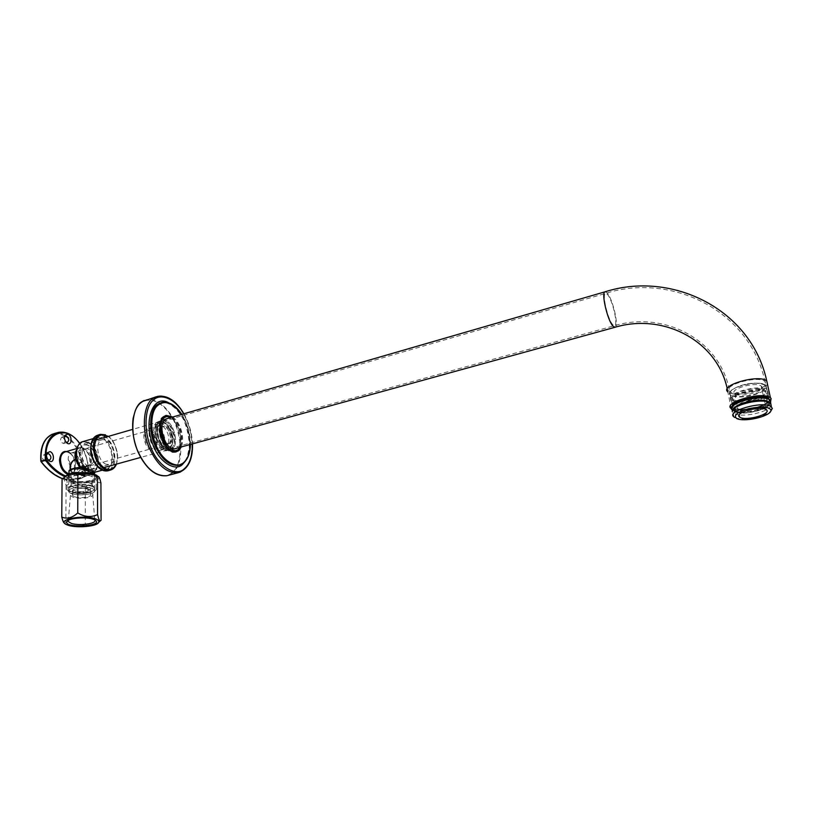 <?xml version="1.0" encoding="UTF-8"?>
<svg xmlns="http://www.w3.org/2000/svg" width="813" height="813" viewBox="0 0 813 813"><rect width="100%" height="100%" fill="white"/><g stroke="black" fill="none" stroke-linecap="round" stroke-linejoin="round"><path stroke-width="0.61" stroke-dasharray="4.07 3.05" d="M769.261 398.959L767.726 397.496C759.088 392.374 725.328 402.252 733.041 407.78L733.997 408.37C739.83 410.382 748.011 409.915 758.529 406.957C765.927 404.508 769.515 401.866 769.291 399.02C773.529 405.352 739.302 413.949 733.021 408.136L732.167 406.043M162.478 421.449C151.99 423.421 160.669 451.784 169.836 448.674C178.403 447.109 174.592 425.372 165.933 421.876L162.478 421.449L605.715 293.361L607.565 294.53C612.616 300.17 618.52 325.515 614.445 325.698L612.728 324.661C607.697 319.377 601.6 293.402 605.715 293.361C671.203 272.457 749.667 310.261 764.972 381.439L765.592 382.11C770.409 388.533 735.989 397.598 729.607 391.49L729.129 390.982C723.448 384.884 758.112 375.24 764.972 381.439L769.24 398.929M770.633 401.632C765.358 408.461 739.444 413.258 732.005 409.102M165.903 420.575L162.082 420.087C150.547 422.262 160.1 453.461 170.171 450.046C179.602 448.319 175.415 424.427 165.903 420.575M766.334 391.063C757.686 385.87 724.017 395.829 731.741 401.429L732.696 402.039C741.436 407.018 774.647 397.283 767.076 391.551L766.334 391.063M767.482 401.205L766.161 398.36C758.336 393.746 727.818 402.669 734.8 407.659L735.643 408.197C741.781 411.551 764.931 406.988 767.401 401.368M735.399 394.051C741.974 397.882 766.984 390.464 761.253 386.094L760.673 385.708C754.149 381.754 728.885 389.305 734.698 393.604L735.399 394.051M732.35 400.372C741.09 405.372 774.281 395.616 766.71 389.864L765.968 389.376C757.32 384.163 723.682 394.142 731.405 399.762L732.35 400.372M739.078 415.016L733.174 413.217L732.239 411.5L733.6 409.701L735.369 411.856C743.631 416.459 775.307 407.557 768.783 402.029M771.202 405.931C768.204 411.165 750.806 416.022 739.119 415.016M733.824 408.776L733.6 409.701M734.942 417.536L736.568 418.126C745.196 420.494 765.368 416.469 770.795 411.114M736.334 411.541C744.241 415.961 774.423 407.252 767.574 402.191L766.893 401.754C759.078 397.171 728.509 406.063 735.491 411.012L736.334 411.541M733.926 399.854C741.832 404.386 771.872 395.555 765.013 390.352L764.332 389.915C756.507 385.21 726.1 394.224 733.082 399.315L733.926 399.854M734.271 401.52C742.178 406.033 772.238 397.222 765.379 392.039L764.698 391.602C756.873 386.907 726.446 395.911 733.417 400.982L734.271 401.52M172.722 417.008C180.557 422.425 185.018 437.689 181.319 446.967M162.204 449.447L160.466 450.27C151.99 452.587 144.877 430.301 152.072 425.727L153.647 424.996C162.092 422.699 169.246 444.579 162.204 449.447M167.895 447.872L166.167 448.695C157.732 450.991 150.598 428.654 157.752 424.091L159.318 423.36C167.722 421.073 174.886 443.014 167.895 447.872M168.667 449.691L166.655 450.646C156.929 453.308 148.708 427.496 156.97 422.252L158.759 421.419C168.454 418.786 176.726 444.061 168.667 449.691M170.954 449.061L168.941 450.016C159.236 452.668 151.005 426.825 159.257 421.591L161.045 420.758C170.72 418.126 178.982 443.431 170.954 449.061M168.647 443.654L167.458 444.213C161.594 445.819 156.614 430.26 161.574 427.038L162.681 426.52C168.535 424.935 173.535 440.29 168.647 443.654M169.795 443.329L168.606 443.898C162.752 445.494 157.763 429.925 162.722 426.713L163.83 426.195C169.673 424.61 174.663 439.975 169.795 443.329M172.265 449.152L170.202 450.148C160.212 452.871 151.726 426.236 160.222 420.839L162.051 419.986C172.01 417.282 180.527 443.359 172.265 449.152M167.996 418.38C177.915 417.333 185.222 442.201 177.427 447.729L176.584 448.278M171.482 417.364C179.917 421.683 184.785 438.929 180.079 447.313M165.496 416.896C176.685 413.858 186.309 443.288 177.041 449.863L175.547 450.737M169.043 449.63C161.513 444.802 157.122 429.792 160.862 421.175M175.862 451.926L174.998 452.18C162.986 455.463 152.732 423.167 162.976 416.723L165.446 415.646M171.584 417.333C179.429 422.75 183.88 438.004 180.181 447.282M95.416 464.812C99.481 453.979 86.148 437.861 80.721 448.044C77.255 452.739 80.802 465.869 86.229 468.43C90.568 470.595 93.637 469.386 95.416 464.812M97.672 465.422C96.788 468.197 95.121 469.955 92.672 470.697L87.316 469.528C81.188 466.642 77.174 451.774 81.087 446.479L85.213 443.095C92.834 440.626 100.985 456.388 97.672 465.422M172.071 444.741C174.48 437.831 169.48 424.254 163.809 422.171L159.785 421.52C149.206 423.055 157.244 453.207 167.478 450.026L170.71 447.719L172.071 444.741M93.139 462.546C95.223 456.947 90.152 447.15 85.426 448.685C78.424 449.802 83.241 467.882 90.05 465.798L93.139 462.546M172.488 443.339L171.289 445.971C166.167 450.067 161.696 447.089 157.864 437.038C156.126 426.459 158.555 421.886 165.171 423.319C170.181 425.169 174.632 437.221 172.488 443.339M172.275 443.105C175.13 434.091 166.055 418.675 160.029 423.969C154.003 427.587 159.175 447.008 166.421 447.617C169.358 447.943 171.309 446.449 172.275 443.105M168.403 442.679L165.08 446.489L163.443 446.479C157.316 445.951 152.966 429.61 158.057 426.54L159.5 425.829C164.673 424.132 170.537 436.012 168.403 442.679M156.452 446.012C158.626 439.366 152.753 427.557 147.529 429.264C139.755 430.423 145.547 452.15 153.078 449.823L156.452 446.012M155.578 445.077C157.437 439.396 152.417 429.284 147.946 430.748C141.289 431.744 146.249 450.321 152.692 448.329L155.578 445.077M52.286 434.213L53.983 433.664C69.288 429.193 86.767 455.361 83.82 476.327L76.513 479.721C72.235 480.707 67.642 480.361 62.713 478.684M79.522 467.495L78.678 467.434C76.676 470.178 77.225 472.272 80.324 473.715C82.276 471.784 82.001 469.711 79.522 467.495M62.642 437.282L61.697 437.211C59.715 440.016 60.314 442.12 63.505 443.512C65.447 441.601 65.152 439.518 62.642 437.282M46.615 456.825L43.811 454.772C41.676 457.658 42.276 459.823 45.609 461.256L46.971 458.004M65.02 476.784C70.609 479.091 75.833 479.69 80.69 478.572L87.967 475.188C90.873 454.193 73.414 427.973 58.16 432.425L57.062 432.75M84.694 473.847L84.024 473.512C81.534 471.154 80.833 468.491 81.92 465.534L84.704 464.416C88.922 465.778 88.932 475.554 84.694 473.847M70.325 469.69C71.158 472.068 73.16 472.912 76.32 472.221C72.936 472.942 71.036 472.007 70.609 469.426C72.509 478.176 84.085 468.156 89.674 464.711L90.192 464.497L92.885 471.225L92.103 471.703L89.745 464.508C90.568 456.876 88.18 451.378 82.591 448.014L79.532 447.75L76.574 449.884M76.524 450.138L76.818 449.68C81.483 441.957 92.977 454.558 90.192 464.497L76.32 472.221L68.983 473.715M79.816 466.449L79.237 467.495C69.816 468.877 67.621 470.94 72.652 473.694C80.619 475.575 87.316 475.148 92.753 472.424L93.088 471.245L92.956 472.434L92.103 471.703C88.587 474.965 72.052 474.69 70.599 471.184L70.609 469.508M93.088 471.245L94.095 471.56L92.956 472.434C87.438 475.219 80.609 475.656 72.489 473.735C67.367 470.93 69.613 468.837 79.227 467.434L79.41 467.404M94.389 472.597L94.298 471.794L93.525 472.536M68.953 471.357L68.993 472.556L71.961 474.528C78.373 476.997 92.672 475.666 94.237 472.455L93.952 472.566M79.979 443.248C90.213 433.796 104.562 463.217 94.095 471.56L94.298 471.794C101.96 466.256 97.113 445.168 87.448 441.967L82.164 441.835M91.493 474.965C83.993 472.058 66.351 474.446 68.963 478.4L71.93 480.341C79.572 483.176 96.869 480.808 94.318 476.845L91.493 474.965M92.204 472.76L82.57 469.416L80.792 467.821L81.452 468.827C85.528 468.847 88.058 469.477 89.044 470.717L89.003 471.57L86.503 472.922C80.761 473.979 76.696 473.552 74.308 471.621C74.074 470.056 76.452 469.121 81.452 468.827L83.302 470.138L91.981 471.896L92.204 472.76L85.934 472.262L83.302 470.138M106.168 464.264C97.641 461.479 94.135 441.185 102.631 439.599L106.025 439.924C114.501 442.963 117.855 462.943 109.369 464.548L106.168 464.264M46.453 455.026L47.815 459.599M64.41 437.252L65.863 441.987M83.343 472.587L84.166 472.648C86.107 470.717 85.832 468.644 83.353 466.428L81.534 467.16L83.343 472.587M80.7 462.363L74.542 464.101L74.329 466.723C74.857 468.593 76.371 469.253 78.891 468.695L89.125 465.686C93.617 463.207 91.178 451.357 85.832 449.64L83.526 449.437C81.28 450.219 80.121 452.282 80.06 455.626L82.499 463.227L80.7 462.363L74.542 464.101M82.499 463.227C85.507 468.146 87.692 469.579 89.044 467.546L89.125 465.686M82.682 467.079L88.81 465.361M87.784 445.178L84.339 444.874C81.015 446.113 79.308 449.162 79.227 454.03L81.879 463.817L87.784 469.365L91.026 469.629C99.643 467.983 96.361 448.146 87.784 445.178M74.013 453.024L71.686 452.831C69.237 453.796 68.068 456.052 68.18 459.609L69.644 465.036L73.942 469.284L76.168 469.457C82.052 468.318 79.857 454.965 74.013 453.024M80.792 467.821C74.013 468.308 70.802 469.64 71.148 471.794L73.607 473.43C81.442 475.199 87.57 474.69 91.981 471.896M89.826 483.054C84.196 480.92 70.761 482.302 70.944 485.249L73.536 487.475C79.898 489.782 94.318 487.83 92.184 484.589L89.826 483.054M92.946 485.961C84.339 482.719 64.034 485.432 67.032 489.853L70.457 492.017C79.257 495.158 99.105 492.475 96.168 488.044L92.946 485.961M91.615 486.316C84.755 483.735 68.343 485.422 68.587 488.989L71.768 491.672C80.324 494.761 99.288 491.469 93.81 487.424L91.615 486.316M92.926 474.579C84.349 471.245 64.115 473.969 67.103 478.501L70.528 480.727C79.288 483.959 99.064 481.255 96.147 476.713L92.926 474.579M70.426 495.483L73.068 497.19C79.867 499.589 95.243 497.454 92.702 494.091L90.273 492.597C83.749 490.198 68.414 492.18 70.426 495.483L68.353 520.361C69.552 517.281 85.365 515.97 91.849 518.216L94.765 519.893M92.631 474.914C95.334 475.879 96.361 477.099 95.71 478.562C94.227 482.617 74.491 483.562 69.176 480.198C60.253 475.727 82.489 470.971 92.631 474.914M91.656 476.357C84.034 473.42 66.087 475.829 68.739 479.843L71.768 481.814C78.211 484.213 93.17 482.952 94.481 479.68L94.521 478.257L91.656 476.357M71.707 493.643C79.501 496.418 97.154 494.03 94.552 490.117L91.676 488.278C84.013 485.422 66.005 487.82 68.668 491.733L71.707 493.643M98.292 476.54C102.631 481.896 79.196 485.331 68.739 481.479C65.325 480.32 64.034 478.816 64.867 476.987M88.647 489.091C83.282 487.099 70.731 488.776 72.581 491.509L74.684 492.841C80.121 494.782 92.499 493.115 90.67 490.381L88.647 489.091M74.674 496.763C80.121 498.694 92.499 497.028 90.67 494.314L88.647 493.034C83.272 491.062 70.711 492.739 72.56 495.442L74.674 496.763M62.073 479.243L62.662 478.928C63.78 478.471 64.908 480.646 66.077 485.432C72.56 482.658 78.983 483.278 85.335 487.282C90.487 482.505 95.69 481.103 100.924 483.074M99.399 521.661C94.857 525.32 90.162 526.194 85.304 524.304C78.851 527.271 72.357 526.753 65.823 522.749L64.532 523.206M101.076 520.3L100.558 520.737M66.077 485.432L65.823 522.749M85.335 487.282L85.304 524.304M85.578 488.532L90.324 490.402C92.672 493.633 74.481 494.944 72.936 491.489C73.363 489.05 77.581 488.064 85.578 488.532M85.578 486.56C77.591 486.093 73.373 487.078 72.946 489.528C74.491 492.993 92.672 491.682 90.324 488.44L85.578 486.56M87.479 485.381C78.719 484.009 66.32 486.814 68.749 489.761C71.056 494.904 97.946 492.963 94.471 488.156C93.465 486.814 91.127 485.879 87.479 485.381M87.479 487.353C78.709 485.991 66.31 488.786 68.739 491.723C71.046 496.845 97.946 494.904 94.481 490.117C93.465 488.776 91.127 487.861 87.479 487.353M770.561 402.913L769.565 404.183C764.118 408.451 755.724 411.093 744.403 412.11C739.098 412.415 735.206 411.835 732.716 410.362L731.598 408.675M770.653 402.222L769.494 403.837C764.047 408.116 755.653 410.758 744.332 411.774C738.814 412.089 734.861 411.459 732.462 409.874M767.462 384.153C763.874 391.775 733.733 397.344 727.848 391.968L727.33 391.419M605.268 291.745L607.311 293.036C612.697 299.103 619.171 326.033 615.095 327.253M765.033 397.11C771.781 399.559 769.586 402.923 758.448 407.211C748.133 410.108 740.115 410.565 734.393 408.604C731.73 407.303 732.046 405.382 735.318 402.852M731.395 395.718L730.45 395.108C722.727 389.437 756.303 379.397 764.942 384.661L765.683 385.149C767.929 388.136 764.647 391.195 755.836 394.335C745.379 397.333 737.228 397.801 731.395 395.718M755.612 393.919C769.657 387.628 769.179 384.021 754.179 383.116C739.108 383.797 724.911 392.059 731.659 395.281C737.371 397.313 745.358 396.866 755.612 393.919M183.504 462.973C195.283 454.223 190.455 418.471 175.212 406.825M181.756 414.396C187.346 422.902 190.222 432.923 190.384 444.467M161.309 402.618L161.563 402.557C170.252 399.935 182.397 412.374 186.604 425.606C191.99 439.589 190.069 458.278 183.047 463.095L179.267 465.127M149.318 468.766C158.393 476.428 165.994 477.719 172.122 472.627C183.667 464.457 182.234 431.51 170.496 415.128C157.559 395.321 138.749 395.098 133.901 415.209M144.206 400.463L146.37 399.711C157.082 396.459 171.97 411.449 177.082 427.414C183.636 444.244 181.269 466.916 172.62 472.912L168.149 475.381M180.435 472.018L183.901 469.904C192.437 463.928 194.693 441.185 188.138 424.264C183.016 408.217 168.21 393.116 157.62 396.338L156.431 396.693M185.557 460.92C195.364 445.25 185.699 410.524 168.86 402.882M183.708 413.827C188.748 422.435 191.634 432.475 192.335 443.928M64.583 436.093C51.422 428.542 38.953 441.906 41.006 461.296C55.436 478.664 69.39 483.633 82.875 476.215C84.796 461.266 76.188 441.683 64.715 436.164M83.82 476.327L87.967 475.188L83.82 476.327M79.644 443.512C86.168 453.126 88.973 463.552 88.058 474.792C81.879 478.959 74.44 479.385 65.741 476.062M68.658 474.538C76.686 476.001 78.261 460.077 70.487 453.38M95.477 464.01L101.534 468.938L105.599 469.284C116.483 467.221 112.245 441.815 101.412 437.922L97.011 437.506C92.845 439.061 90.71 442.943 90.619 449.152M81.93 469.02L85.934 472.262L91.554 473.156C88.505 473.725 85.517 472.485 82.57 469.416M71.788 468.918L70.599 471.184C69.064 470.087 71.961 468.867 79.288 467.536L79.908 466.926M111.178 469.853C122.377 466.022 117.042 439.081 105.456 434.823M108.129 436.459C115.812 441.561 119.989 456.754 116.137 464.213M97.113 435.362L103.048 435.524C115.233 439.935 119.989 468.501 107.763 470.829M102.763 470.28C117.936 476.428 117.57 441.296 102.601 435.941C99.338 434.559 96.361 435.27 93.698 438.095M101.991 469.111L96.371 464.802C92.733 459.863 90.893 454.579 90.863 448.939L91.147 445.473C92.967 438.39 96.534 435.727 101.859 437.506C115.659 442.424 115.974 474.802 101.991 469.111M65.162 451.896L68.251 452.14C75.955 454.691 78.82 472.19 71.046 473.684C74.562 472.028 75.904 468.064 75.05 461.794L72.347 455.737C69.888 452.668 67.489 451.388 65.162 451.896M169.836 448.674L614.445 325.698C664.424 310.546 720.836 340.098 729.607 391.49L733.021 408.136M731.253 408.604L727.848 391.968M174.571 448.827L170.171 450.046M165.994 418.959L162.082 420.087M731.741 401.429L733.041 407.78C738.255 410.717 746.73 410.535 758.488 407.222C767.757 403.024 771.303 400.25 769.149 398.898M769.007 398.634L767.076 391.551M731.405 399.762L729.911 392.029L731.354 390.25C734.485 388.004 738.946 386.084 744.738 384.488C754.494 382.547 761.476 382.771 765.683 385.149L766.71 389.864M733.936 416.917L733.174 413.217M738.245 419.112L736.568 418.126M765.379 392.039L765.013 390.352M733.417 400.982L733.082 399.315M767.574 402.191L766.842 398.797M735.491 411.012L734.8 407.659M766.354 409.742L761.253 386.094M734.698 393.604L739.108 414.955M181.827 414.366C187.579 423.593 190.455 433.614 190.455 444.447M179.338 465.107C182.579 464.142 185.191 461.438 187.163 456.987L189.256 447.79C189.277 438.217 187.498 429.081 183.921 420.362C177.712 408.35 168.677 401.48 161.563 402.557L162.021 402.415M183.89 413.776C189.104 423.156 191.98 433.187 192.518 443.878M160.466 450.27L166.167 448.695M159.318 423.36L153.647 424.996M166.655 450.646L168.941 450.016M161.045 420.758L158.759 421.419M167.458 444.213L168.606 443.898M163.83 426.195L162.681 426.52M170.202 450.148L175.364 448.725M166.726 418.634L162.051 419.986M166.106 416.713L166.645 416.561M174.998 452.18L176.157 451.865M165.73 415.545L165.151 415.707M80.721 448.044L81.087 446.479M86.229 468.43L87.316 469.528M159.785 421.52L132.61 429.386M95.731 440.046L85.213 443.095M167.478 450.026L140.69 457.424M103.698 467.648L92.672 470.697M163.809 422.171L165.171 423.319M170.71 447.719L171.289 445.971M160.029 423.969L158.057 426.54M166.421 447.617L163.443 446.479M165.08 446.489L153.078 449.823M159.5 425.829L147.529 429.264M85.426 448.685L147.946 430.748M90.05 465.798L152.692 448.329M62.652 478.745L76.513 479.721L80.69 478.572L88.211 474.955C89.145 463.573 86.32 453.054 79.755 443.4M78.536 444.863L76.818 449.68L79.532 447.75L76.889 448.512M102.357 470.178L105.599 469.284C102.662 469.924 99.593 468.43 96.371 464.802L96.656 465.595M90.975 444.579L91.147 445.473C92.143 440.859 94.095 438.197 97.011 437.506L93.241 438.603M68.963 478.4L68.983 474.426M94.318 476.845L94.308 474.182M116.432 464.132L117.661 455.676C115.7 444.985 112.621 438.553 108.424 436.378M49.522 460.138L48.638 460.392M48.516 460.422L45.609 461.256M43.811 454.772L46.585 453.969M46.758 453.918L47.723 453.644M67.357 442.394L66.554 442.628M66.442 442.658L63.505 443.512M61.697 437.211L64.522 436.378M64.674 436.327L65.548 436.073M84.024 473.512L82.906 472.363M81.92 465.534L81.534 467.16M84.166 472.648L80.324 473.715M78.678 467.434L82.509 466.357M89.044 470.717L89.044 467.546M74.308 471.621L74.329 466.723M80.06 455.626L79.227 454.03M81.839 462.221L81.879 463.817M68.18 459.609L69.948 462.272L69.644 465.036M76.168 469.457L78.891 468.695M71.686 452.831L83.526 449.437M91.026 469.629L109.369 464.548M84.339 444.874L102.631 439.599M71.077 485.9L71.148 471.794M92.174 472.922L92.184 484.589M68.587 488.989L70.944 485.249M91.635 483.969L93.81 487.424M67.032 489.853L67.103 478.501M96.168 488.044L96.147 476.713M94.521 519.771L93.322 518.785M92.702 494.091L94.745 519.863M95.71 478.562L94.481 479.68M69.176 480.198L70.264 481.174M68.739 479.843L68.668 491.733M94.521 478.257L94.552 490.117M72.581 491.509L72.56 495.442M90.67 490.381L90.67 494.314M64.705 477.129L62.662 478.928M64.786 523.267L66.087 524.436M90.324 490.402L90.324 488.44M72.936 491.489L72.946 489.528M68.749 489.761L68.739 491.723M94.471 488.156L94.481 490.117M770.551 402.953L768.874 405.585C765.704 408.766 758.529 411.205 747.33 412.913C736.913 412.852 732.035 411.998 732.716 410.362M766.7 402.628C764.718 405.057 758.814 407.211 748.986 409.102C738.621 410.179 736.771 408.705 736.456 408.98L735.572 409.234C734.637 409.112 734.769 408.339 735.978 406.927C740.785 403.959 745.409 402.11 749.881 401.388C757.025 400.209 762.36 400.047 765.876 400.88L766.781 400.616L766.7 402.628M731.771 407.577L731.873 406.886"/><path stroke-width="1.22" d="M732.167 406.043C733.052 399.468 762.807 393.238 768.631 398.289M731.629 408.878L731.253 408.604C722.208 402.628 762.32 390.819 770.419 397.77L771.1 398.492L770.633 401.632M732.239 411.5C731.812 405.677 756.852 398.848 767.757 401.724L770.561 402.963L771.202 405.931M768.783 402.029L766.049 400.758C756.791 398.35 735.867 403.502 733.824 408.776M770.795 411.114L772.35 408.39L770.592 406.215C761.496 400.931 725.806 411.226 733.936 416.917L734.942 417.536M736.751 418.573C733.113 415.413 737.076 412.11 748.651 408.675C761.933 406.124 769.372 406.642 770.978 410.23C771.324 415.707 747.818 421.825 738.245 419.112L736.751 418.573M740.237 417.465C746.822 421.104 772.065 413.898 766.354 409.742L765.775 409.386C759.251 405.636 733.743 412.963 739.545 417.039L740.237 417.465M181.319 446.967L178.667 450.656L176.157 451.865C164.145 455.148 153.901 422.831 164.124 416.388L166.299 415.382L172.722 417.008M176.584 448.278L175.364 448.725C165.425 451.439 156.929 424.732 165.374 419.345L167.996 418.38M180.079 447.313L178.189 449.548L175.852 450.676C164.633 453.735 155.049 423.553 164.602 417.506L166.645 416.561L171.482 417.364M175.547 450.737L169.043 449.63M160.862 421.175L163.454 417.841L166.106 416.713M180.181 447.282L177.519 450.971L175.862 451.926M165.446 415.646L171.584 417.333M62.713 478.684C54.603 475.615 47.449 469.904 41.25 461.581L41.056 461.073C40.426 445.971 44.735 436.835 53.983 433.664L57.062 432.75M46.971 458.004L46.615 456.825M79.755 443.4C73.241 434.67 66.036 431.012 58.16 432.425C48.943 435.585 44.654 444.731 45.304 459.853L46.311 459.772L45.498 460.361C51.128 467.973 57.642 473.451 65.02 476.784M49.949 461.357L49.187 460.971C46.646 458.593 45.894 455.91 46.951 452.932L50.06 451.632C54.593 453.095 54.491 463.186 49.949 461.357M67.784 443.563L67.184 443.258C64.634 440.92 63.871 438.258 64.898 435.29L67.845 434.122C72.184 435.636 72.133 445.412 67.784 443.563M76.574 449.884C75.04 452.262 74.613 455.341 75.284 459.142L79.389 467.069L79.816 466.449L75.528 459.05L76.524 450.138M70.325 469.69C69.349 465.168 71.005 461.652 75.284 459.142L75.253 459.355C71.483 461.54 69.938 464.894 70.609 469.426L70.609 469.508M79.41 467.404L79.816 466.449M79.227 467.434L79.806 466.388M68.953 471.357C68.688 469.751 72.133 468.43 79.298 467.384L79.908 466.936M79.501 467.424L80.284 467.587L79.999 466.408C75.639 458.186 75.152 451.012 78.536 444.863L79.979 443.248M80.284 467.587L81.361 467.76L81.625 467.119L80.497 466.753C74.379 457.689 75.609 442.892 83.017 441.561L93.241 438.603M94.654 471.875L81.625 467.119M68.983 474.426L68.993 472.556C68.638 469.843 72.764 468.247 81.361 467.76C88.139 471.154 92.458 472.892 94.308 472.963L94.389 472.597M71.788 468.918L79.359 467.384M47.815 459.599L49.522 460.138C51.585 458.136 51.3 455.991 48.668 453.705L47.723 453.644L46.453 455.026M65.863 441.987L67.357 442.394C69.288 440.473 68.993 438.39 66.483 436.154L65.548 436.073L64.41 437.252M92.916 519.141C85.731 516.672 68.221 518.135 66.961 521.54C63.048 528.796 106.462 526.102 94.521 519.771L92.916 519.141M94.765 519.893C97.611 523.613 79.45 526.041 71.412 523.44L68.251 521.56L68.343 520.361L68.251 521.56M94.847 518.653C82.926 514.578 56.3 519.629 66.087 524.436L68.475 525.381C77.276 528.216 97.458 526.407 98.678 522.342C99.186 520.838 97.916 519.609 94.847 518.653M64.705 477.129L64.867 476.987C66.575 472.709 86.605 471.103 94.755 474.335L98.292 476.54M77.875 474.873C72.591 472.881 67.327 474.335 62.073 479.243L61.768 517.068C67.042 519.253 72.367 517.871 77.753 512.922C84.42 517.038 91.036 517.596 97.58 514.599C98.576 518.989 99.491 521.062 100.314 520.808L101.076 520.3L100.924 483.074C99.928 478.461 98.983 476.286 98.088 476.53L97.469 476.865C90.995 472.749 84.471 472.079 77.875 474.873L77.753 512.922M64.532 523.206C63.688 523.003 62.774 520.96 61.768 517.068M100.558 520.737L99.399 521.661M97.469 476.865L97.58 514.599M732.523 410.209C726.588 406.632 743.712 398.604 758.153 398.035C763.61 397.73 767.533 398.35 769.921 399.894L770.561 402.913M731.598 408.675C729.088 404.996 745.46 398.096 758.072 397.689C763.326 397.394 767.177 397.964 769.647 399.407L770.653 402.222M727.33 391.419C721.04 384.732 759.179 374.092 766.75 380.911L767.462 384.153M615.095 327.253L612.992 326.186C607.453 320.393 600.736 291.776 605.268 291.745C671.528 270.546 751.11 308.757 766.75 380.911L770.419 397.77M735.318 402.852C740.999 398.583 757.066 395.352 765.033 397.11M175.212 406.825C170.506 402.913 166.106 401.439 162.021 402.415L158.494 404.031C150.232 408.085 148.454 430.961 155.547 445.473C161.919 459.193 169.724 465.768 178.982 465.199L183.504 462.973M190.384 444.467C189.907 453.288 187.681 459.304 183.687 462.506C177.041 469.701 161.838 460.524 156.106 445.219C150.151 432.455 150.263 412.699 156.858 406.246C164.023 399.457 172.326 402.181 181.756 414.396M179.267 465.127L178.514 465.321C169.256 465.89 161.452 459.315 155.09 445.605C147.986 431.093 149.775 408.217 158.037 404.173L161.309 402.618M133.901 415.209C131.462 427.526 132.854 439.762 138.078 451.916C140.832 458.42 144.582 464.04 149.318 468.766M168.149 475.381L166.899 475.707C155.537 476.438 145.974 468.532 138.21 451.977C129.48 434.335 131.889 406.47 142.143 401.612L156.431 396.693M183.89 413.776C176.238 400.789 167.488 394.986 157.62 396.338L153.444 398.228C143.301 403.055 141.025 431.012 149.734 448.766C157.488 465.412 166.99 473.39 178.24 472.699L180.435 472.018M168.86 402.882C152.793 393.207 142.651 422.201 153.596 446.286C159.612 462.343 175.588 471.916 182.559 464.355L185.557 460.92M192.335 443.928C192.356 456.012 189.703 464.253 184.388 468.654C176.472 477.363 158.149 466.51 151.228 448.075C143.728 432.16 144.419 407.526 152.925 400.535C159.978 392.496 175.212 398.309 183.708 413.827M41.25 461.581L41.056 461.073L45.304 459.853L45.498 460.361L41.25 461.581M65.741 476.062C58.394 472.79 51.92 467.353 46.311 459.772C43.099 433.187 66.28 423.37 79.644 443.512M70.487 453.38C64.44 449.396 60.782 451.591 59.512 459.955C59.999 467.018 62.692 471.794 67.581 474.264L68.658 474.538M90.619 449.152C90.619 454.304 92.245 459.254 95.477 464.01M105.456 434.823L100.507 434.335C95.832 436.083 93.454 440.453 93.353 447.445C94.206 458.441 98.302 465.89 105.649 469.772L111.178 469.853M116.137 464.213C113.678 468.877 110.355 470.463 106.188 468.969C99.125 465.219 95.182 458.054 94.359 447.465C95.629 436.185 100.223 432.516 108.129 436.459M116.432 464.132C115.121 467.384 113.048 469.396 110.182 470.158L107.763 470.829L103.221 470.442C95.863 466.56 91.757 459.132 90.914 448.136C91.015 441.154 93.414 436.794 98.088 435.046L100.507 434.335L108.424 436.378M93.698 438.095L90.975 444.579L90.67 448.349C90.7 454.477 92.692 460.229 96.656 465.595L102.763 470.28M68.983 473.715L68.119 473.471C63.495 471.134 60.965 466.642 60.508 459.975C60.609 455.687 62.164 452.993 65.162 451.896L76.889 448.512M727.848 391.968C719.393 341.572 664.069 312.436 614.872 327.314L174.571 448.827M605.268 291.745L165.994 418.959M767.757 401.724L766.049 400.758M771.374 406.703L770.104 400.047M770.978 410.23L772.35 408.39M739.108 414.955L739.545 417.039M162.021 402.415C169.074 401.266 175.679 405.25 181.827 414.366M190.455 444.447C189.998 456.042 186.167 462.953 178.982 465.199L179.338 465.107M192.518 443.878C192.864 459.701 188.108 469.304 178.24 472.699L166.899 475.707C155.781 476.896 146.157 468.989 138.017 451.977C133.332 440.311 131.706 429.04 133.159 418.187L135.222 410.738C137.336 405.697 140.334 402.272 144.206 400.463M174.704 450.991L175.852 450.676M166.299 415.382L165.73 415.545M132.61 429.386L95.731 440.046M140.69 457.424L103.698 467.648M40.833 461.195C40 447.384 43.821 438.39 52.286 434.213M40.985 461.581C47.55 470.229 54.776 475.951 62.652 478.745M94.796 472.262L94.308 474.182M94.786 472.262L102.357 470.178M90.975 444.579C91.808 439.894 93.861 436.825 97.113 435.362M107.763 470.829C103.83 471.499 100.121 469.762 96.656 465.595M82.164 441.835L78.536 444.863M49.187 460.971L48.089 459.812M46.951 452.932L46.636 454.569M67.184 443.258L66.046 442.12M64.898 435.29L64.552 436.916M66.961 521.54L68.333 520.381M96.401 475.056L98.088 476.53M100.314 520.808L98.678 522.342M732.279 409.722L731.771 407.577M731.873 406.886C732.066 405.545 733.55 404 736.324 402.232L751.303 397.374C758.387 395.718 764.505 396.398 769.647 399.407"/></g></svg>
